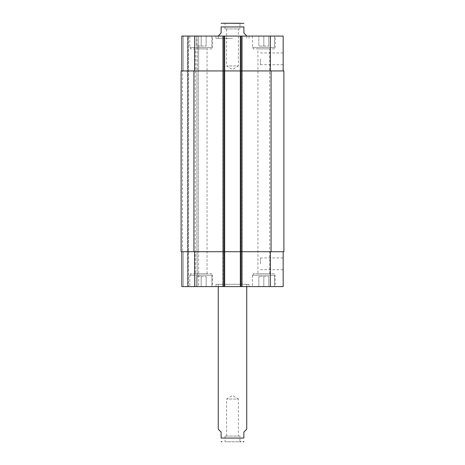 <?xml version="1.0" encoding="UTF-8"?>
<svg xmlns="http://www.w3.org/2000/svg" width="465" height="465" viewBox="0 0 465 465"><rect width="100%" height="100%" fill="white"/><g stroke="black" fill="none" stroke-linecap="round" stroke-linejoin="round"><path stroke-width="0.35" stroke-dasharray="2.33 1.74" d="M226.618 436.054L226.618 399.046L232.5 395.512L238.382 399.046L226.618 399.046L238.382 399.046L238.382 436.054L226.618 436.054L238.382 436.054M239.975 436.054L225.025 436.054L239.975 436.054L239.975 441.75L225.025 441.75L240.928 441.75M246.735 429.224L243.887 432.072L243.887 438.047L221.113 438.047L221.113 432.072L218.265 429.224M249.013 284.313L215.987 284.313L249.013 284.313L249.013 286.591L215.987 286.591L249.013 286.591M246.735 284.313L218.265 284.313L246.735 284.313L246.735 286.591M226.618 28.946L226.618 65.954L232.5 69.488L238.382 65.954L226.618 65.954L238.382 65.954L238.382 28.946L226.618 28.946L238.382 28.946M239.975 28.946L225.025 28.946L239.975 28.946L239.975 23.25L225.025 23.25L243.032 23.25M218.265 35.776L221.113 32.928L221.113 26.953L243.887 26.953L243.887 32.928L246.735 35.776M232.5 38.339L215.987 38.339L232.5 38.339M232.5 36.061L215.987 36.061L232.5 36.061M283.173 58.834L283.173 64.722L283.173 58.834M260.4 58.834L260.4 64.722L260.4 58.834M283.173 263.818L283.173 257.93L283.173 263.818M260.4 263.818L260.4 257.93L260.4 263.818M211.86 273.78L190.511 273.78L211.86 273.78L211.86 286.591L190.511 286.591L211.86 286.591L190.511 286.591L211.86 286.591L211.86 275.204L190.511 275.204L211.86 275.204M195.3 273.78L207.07 273.78L195.3 273.78L195.3 48.872L207.07 48.872L195.3 48.872M274.49 275.204L253.14 275.204L274.49 275.204L274.49 286.591L253.14 286.591L274.49 286.591L274.49 273.78L253.14 273.78L274.49 273.78M257.93 273.78L269.7 273.78L257.93 273.78L257.93 48.872L269.7 48.872L257.93 48.872M201.182 276.629L206.164 276.629L196.201 276.629L201.182 276.629L201.182 286.591L206.164 286.591L206.164 276.629L206.164 286.591L201.182 286.591L201.182 276.629M196.201 286.591L196.201 276.629L196.201 286.591L201.182 286.591L196.201 286.591M263.818 276.629L268.799 276.629L258.836 276.629L263.818 276.629L263.818 286.591L268.799 286.591L268.799 276.629L268.799 286.591L263.818 286.591L263.818 276.629M258.836 286.591L258.836 276.629L258.836 286.591L263.818 286.591L258.836 286.591M212.569 275.204L189.796 275.204L212.569 275.204L212.569 286.591L189.796 286.591L212.569 286.591M274.49 286.591L253.14 286.591L274.49 286.591M275.204 275.204L252.431 275.204L275.204 275.204L275.204 286.591L252.431 286.591L275.204 286.591M283.173 251.716L270.363 251.716L283.173 251.716L283.173 286.591L181.827 286.591L183.251 286.591L181.827 286.591L181.827 251.716L181.827 286.591L181.827 251.716L194.637 251.716L181.827 251.716M187.378 286.591L183.251 286.591L187.947 286.591L187.378 286.591L187.378 36.061L198.619 36.061L183.251 36.061L187.378 36.061L187.378 286.591M188.517 286.591L197.201 286.591L188.517 286.591L188.517 36.061L188.517 286.591M198.619 286.591L197.201 286.591L198.619 286.591L198.619 251.716L198.619 286.591M211.86 48.872L190.511 48.872L211.86 48.872L211.86 36.061L190.511 36.061L211.86 36.061L211.86 47.447L190.511 47.447L211.86 47.447M274.49 48.872L253.14 48.872L274.49 48.872L274.49 36.061L253.14 36.061L274.49 36.061L274.49 47.447L253.14 47.447L274.49 47.447M201.182 46.023L206.164 46.023L196.201 46.023L201.182 46.023L201.182 36.061L206.164 36.061L201.182 36.061L201.182 46.023M206.164 36.061L206.164 46.023L206.164 36.061M196.201 36.061L201.182 36.061L196.201 36.061L196.201 46.023L196.201 36.061M263.818 46.023L268.799 46.023L258.836 46.023L263.818 46.023L263.818 36.061L268.799 36.061L263.818 36.061L263.818 46.023M268.799 36.061L268.799 46.023L268.799 36.061M258.836 36.061L263.818 36.061L258.836 36.061L258.836 46.023L258.836 36.061M211.86 36.061L190.511 36.061L211.86 36.061M212.569 47.447L189.796 47.447L212.569 47.447L212.569 36.061L189.796 36.061L212.569 36.061M274.49 36.061L253.14 36.061L274.49 36.061M275.204 47.447L252.431 47.447L275.204 47.447L275.204 36.061L252.431 36.061L275.204 36.061M283.173 70.936L240.329 70.936L283.173 70.936L283.173 36.061L181.827 36.061L183.251 36.061L181.827 36.061L181.827 70.936L224.671 70.936L224.671 36.061L222.822 36.061L224.671 36.061L224.671 286.591L224.671 36.061M240.329 36.061L242.178 36.061L240.329 36.061L240.329 70.936L283.888 70.936L283.888 251.716L240.329 251.716L240.329 286.591L240.329 36.061L240.329 286.591M193.922 251.716L193.922 70.936L181.112 70.936L181.112 251.716L181.112 70.936L182.536 70.936L181.112 70.936L181.112 251.716L224.671 251.716L224.671 70.936L222.822 70.936L242.178 70.936L242.178 36.061L242.178 70.936L224.246 70.936L242.178 70.936L240.329 70.936L240.329 251.716L270.363 251.716L222.822 251.716L222.822 286.591L222.822 36.061L222.822 70.936L224.246 70.936L222.822 70.936L222.822 36.061L222.822 286.591L222.822 251.716L242.178 251.716L242.178 286.591L242.178 36.061L242.178 286.591L242.178 251.716L194.637 251.716L224.671 251.716L224.671 286.591M181.827 70.936L181.827 36.061L181.827 70.936L194.637 70.936L194.637 36.061M198.619 70.936L198.619 36.061L198.619 70.936L197.201 70.936L198.619 70.936M193.922 70.936L194.637 70.936M182.536 70.936L183.251 70.936L182.536 70.936L182.536 251.716L182.536 70.936M197.201 70.936L198.334 70.936L196.916 70.936L197.201 36.061L197.201 70.936M197.201 251.716L198.619 251.716L196.916 251.716L198.334 251.716L196.916 251.716L197.201 286.591L197.201 251.716M222.822 251.716L224.246 251.716L222.822 251.716L222.822 70.936L222.822 251.716M242.178 251.716L242.178 70.936L242.178 251.716M187.947 286.591L187.947 36.061L187.947 286.591M198.334 251.716L198.334 70.936L198.334 251.716M270.363 70.936L270.363 36.061M241.754 286.591L241.754 36.061M240.754 70.936L240.754 286.591L240.754 70.936M224.246 70.936L224.246 286.591L224.246 70.936M223.246 286.591L223.246 36.061M183.251 70.936L183.251 36.061L183.251 70.936M270.363 251.716L270.363 286.591M194.637 251.716L194.637 286.591M183.251 251.716L183.251 286.591L183.251 251.716M240.899 286.591L240.899 36.061L240.899 286.591M241.608 286.591L241.608 36.061L241.608 286.591M223.392 286.591L223.392 36.061L223.392 286.591M224.101 286.591L224.101 36.061L224.101 286.591M196.916 251.716L196.916 70.936L196.916 251.716M271.078 251.716L271.078 70.936M225.025 436.054L225.025 441.75M215.987 286.591L215.987 284.313M218.265 284.313L218.265 286.591M225.025 28.946L225.025 23.25M215.987 36.061L215.987 38.339M249.013 36.061L249.013 38.339M246.735 38.339L246.735 36.061M218.265 38.339L218.265 36.061M260.4 64.722L283.173 64.722M260.4 52.952L283.173 52.952M260.4 269.7L283.173 269.7M260.4 257.93L283.173 257.93M190.511 275.204L190.511 273.78M253.14 275.204L253.14 273.78M189.796 275.204L189.796 286.591M252.431 275.204L252.431 286.591M190.511 48.872L190.511 47.447M207.07 273.78L207.07 48.872M253.14 48.872L253.14 47.447M269.7 273.78L269.7 48.872M189.796 36.061L189.796 47.447M252.431 36.061L252.431 47.447"/><path stroke-width="0.7" d="M240.928 441.75L239.975 441.75M218.265 286.591L218.265 429.224L221.113 432.072L221.113 438.047C221.113 443.314 221.113 443.314 221.113 438.047C221.113 443.314 221.113 443.314 221.113 438.047L243.887 438.047L243.887 432.072L246.735 429.224L246.735 286.591M243.887 438.047C243.887 443.314 243.887 443.314 243.887 438.047C243.887 443.314 243.887 443.314 243.887 438.047M239.975 23.25L221.968 23.25L243.887 23.349M246.735 36.061L243.887 32.928L243.887 26.953C243.887 21.686 243.887 21.686 243.887 26.953C243.887 21.686 243.887 21.686 243.887 26.953L221.113 26.953L221.113 32.928L218.265 36.061M221.113 26.953C221.113 21.686 221.113 21.686 221.113 26.953C221.113 21.686 221.113 21.686 221.113 26.953M181.827 251.716L181.827 286.591L283.173 286.591L283.173 251.716M181.827 70.936L181.827 36.061L283.173 36.061L283.173 70.936M224.671 286.591L224.671 70.936L181.112 70.936L181.112 251.716L283.888 251.716L283.888 70.936L224.671 70.936L224.671 36.061M240.329 286.591L240.329 36.061M194.637 70.936L194.637 36.061M223.246 286.591L223.246 36.061M241.754 286.591L241.754 36.061M270.363 70.936L270.363 36.061M194.637 251.716L194.637 286.591M270.363 251.716L270.363 286.591M271.078 251.716L271.078 70.936M193.922 251.716L193.922 70.936M243.887 441.651L243.032 441.75M221.113 441.651L221.968 441.75M221.113 23.349L221.968 23.25"/></g></svg>
